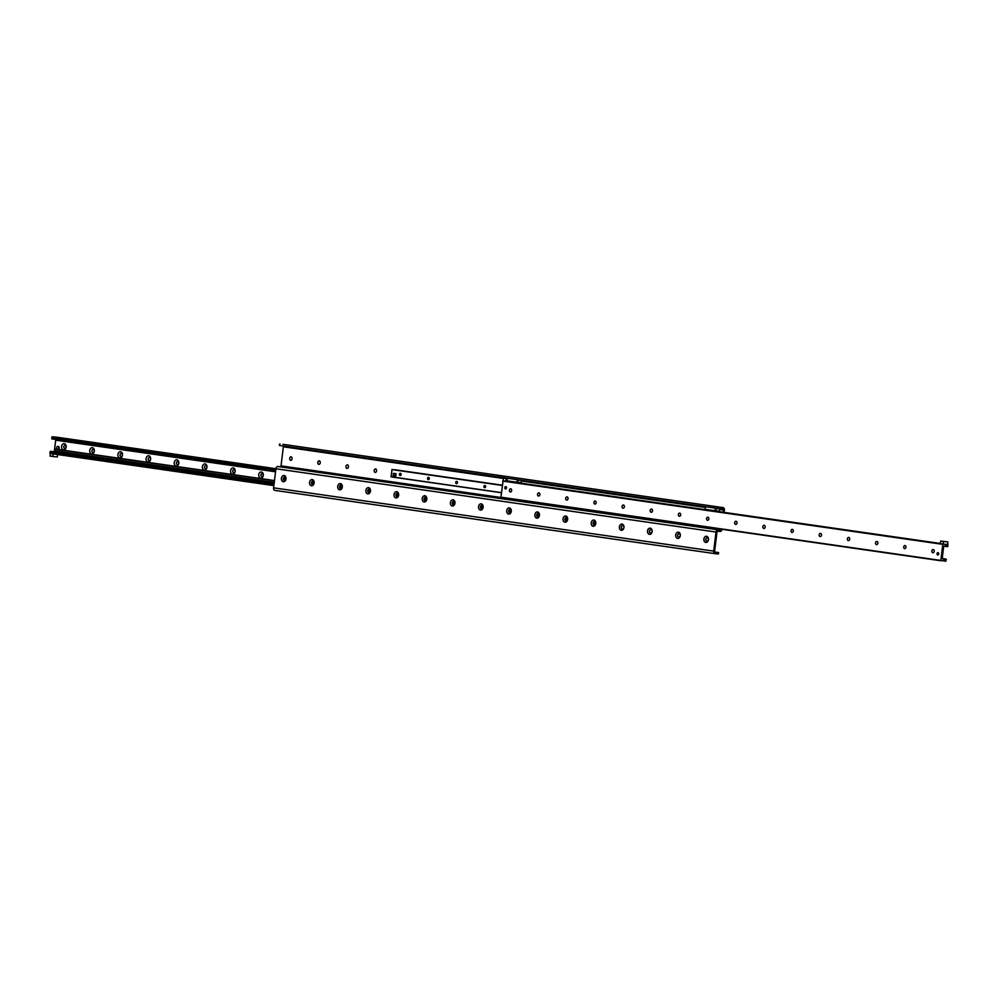 <?xml version="1.0" encoding="UTF-8"?>
<svg xmlns="http://www.w3.org/2000/svg" width="998" height="998" viewBox="0 0 998 998"><rect width="100%" height="100%" fill="white"/><g stroke="black" fill="none" stroke-linecap="round" stroke-linejoin="round"><path stroke-width="1.5" d="M375.236 472.491A1.809 1.335 95.6 0 1 375.585 468.91A1.809 1.335 95.6 0 1 375.198 472.491A1.809 1.335 95.6 0 1 375.547 468.91M347.03 468.449A1.809 1.335 95.6 0 1 347.379 464.856A1.809 1.335 95.6 0 1 347.03 468.449A1.809 1.335 95.6 0 1 347.416 464.856M318.911 464.394A1.809 1.335 95.6 0 1 319.26 460.814A1.809 1.335 95.6 0 1 318.861 464.394A1.809 1.335 95.6 0 1 319.21 460.802M290.705 460.34A1.809 1.335 95.6 0 1 291.054 456.76A1.809 1.335 95.6 0 1 290.705 460.34A1.809 1.335 95.6 0 1 291.092 456.76M498.601 475.41L499.848 475.572L498.601 475.41M503.541 476.121L504.776 476.283L503.541 476.121M511.986 477.331L513.234 477.493L511.986 477.331M516.914 478.042L518.162 478.204L516.914 478.042M710.127 505.824L711.374 505.986L710.127 505.824M715.055 506.535L716.302 506.697L715.055 506.535M501.171 475.772L502.181 475.909L501.171 475.772M514.544 477.705L515.567 477.83L514.544 477.705M712.684 506.186L713.707 506.323L712.684 506.186M708.443 539.681A3.131 2.308 95.6 0 1 704.688 541.877A3.131 2.308 95.6 0 1 705.349 536.512A3.131 2.308 95.6 0 1 708.443 539.681M708.368 539.631A1.809 1.335 -84.4 0 0 705.723 539.319A1.809 1.335 -84.4 0 0 708.368 539.631M707.258 537.648A1.809 1.335 -84.4 0 0 706.908 541.24M680.287 535.639A3.131 2.308 95.6 0 1 676.519 537.822A3.131 2.308 95.6 0 1 677.18 532.458A3.131 2.308 95.6 0 1 680.287 535.639M680.199 535.589A1.809 1.335 -84.4 0 0 677.555 535.265A1.809 1.335 -84.4 0 0 680.199 535.589M679.089 533.606A1.809 1.335 -84.4 0 0 678.74 537.186M652.118 531.585A3.131 2.308 95.6 0 1 648.351 533.78A3.131 2.308 95.6 0 1 649.012 528.404A3.131 2.308 95.6 0 1 652.118 531.585M652.031 531.535A1.809 1.335 -84.4 0 0 649.386 531.21A1.809 1.335 -84.4 0 0 652.031 531.535M650.933 529.551A1.809 1.335 -84.4 0 0 650.584 533.144M623.95 527.53A3.131 2.308 95.6 0 1 620.195 529.726A3.131 2.308 95.6 0 1 620.856 524.362A3.131 2.308 95.6 0 1 623.95 527.53M623.875 527.48A1.809 1.335 -84.4 0 0 621.218 527.169A1.809 1.335 -84.4 0 0 623.875 527.48M622.764 525.509A1.809 1.335 -84.4 0 0 622.415 529.09M595.794 523.488A3.131 2.308 95.6 0 1 592.026 525.684A3.131 2.308 95.6 0 1 592.687 520.307A3.131 2.308 95.6 0 1 595.794 523.488M595.706 523.439A1.809 1.335 -84.4 0 0 593.062 523.114A1.809 1.335 -84.4 0 0 595.706 523.439M594.596 521.455A1.809 1.335 -84.4 0 0 594.247 525.035M567.625 519.434A3.131 2.308 95.6 0 1 563.858 521.63A3.131 2.308 95.6 0 1 564.519 516.253A3.131 2.308 95.6 0 1 567.625 519.434M567.538 519.384A1.809 1.335 -84.4 0 0 564.893 519.06A1.809 1.335 -84.4 0 0 567.538 519.384M566.44 517.401A1.809 1.335 -84.4 0 0 566.091 520.993M539.456 515.392A3.131 2.308 95.6 0 1 535.701 517.575A3.131 2.308 95.6 0 1 536.35 512.211A3.131 2.308 95.6 0 1 539.456 515.392M539.382 515.33A1.809 1.335 -84.4 0 0 536.724 515.018A1.809 1.335 -84.4 0 0 539.382 515.33M538.271 513.359A1.809 1.335 -84.4 0 0 537.922 516.939M511.288 511.338A3.131 2.308 95.6 0 1 507.533 513.533A3.131 2.308 95.6 0 1 508.194 508.157A3.131 2.308 95.6 0 1 511.288 511.338M511.213 511.288A1.809 1.335 -84.4 0 0 508.568 510.964A1.809 1.335 -84.4 0 0 511.213 511.288M510.103 509.304A1.809 1.335 -84.4 0 0 509.753 512.897M483.132 507.283A3.131 2.308 95.6 0 1 479.364 509.479A3.131 2.308 95.6 0 1 480.026 504.102A3.131 2.308 95.6 0 1 483.132 507.283M483.044 507.234A1.809 1.335 -84.4 0 0 480.4 506.909A1.809 1.335 -84.4 0 0 483.044 507.234M481.934 505.25A1.809 1.335 -84.4 0 0 481.585 508.843M454.963 503.241A3.131 2.308 95.6 0 1 451.196 505.425A3.131 2.308 95.6 0 1 451.857 500.06A3.131 2.308 95.6 0 1 454.963 503.241M454.876 503.179A1.809 1.335 -84.4 0 0 452.231 502.867A1.809 1.335 -84.4 0 0 454.876 503.179M453.778 501.208A1.809 1.335 -84.4 0 0 453.429 504.788M426.795 499.187A3.131 2.308 95.6 0 1 423.04 501.383A3.131 2.308 95.6 0 1 423.701 496.006A3.131 2.308 95.6 0 1 426.795 499.187M426.72 499.137A1.809 1.335 -84.4 0 0 424.063 498.813A1.809 1.335 -84.4 0 0 426.72 499.137M425.61 497.154A1.809 1.335 -84.4 0 0 425.26 500.746M398.639 495.133A3.131 2.308 95.6 0 1 394.871 497.328A3.131 2.308 95.6 0 1 395.532 491.952A3.131 2.308 95.6 0 1 398.639 495.133M398.551 495.083A1.809 1.335 -84.4 0 0 395.907 494.759A1.809 1.335 -84.4 0 0 398.551 495.083M397.441 493.099A1.809 1.335 -84.4 0 0 397.092 496.692M370.47 491.091A3.131 2.308 95.6 0 1 366.703 493.274A3.131 2.308 95.6 0 1 367.364 487.91A3.131 2.308 95.6 0 1 370.47 491.091M370.383 491.028A1.809 1.335 -84.4 0 0 367.738 490.717A1.809 1.335 -84.4 0 0 370.383 491.028M369.285 489.057A1.809 1.335 -84.4 0 0 368.936 492.638M342.302 487.036A3.131 2.308 95.6 0 1 338.547 489.232A3.131 2.308 95.6 0 1 339.195 483.855A3.131 2.308 95.6 0 1 342.302 487.036M342.227 486.987A1.809 1.335 -84.4 0 0 339.57 486.662A1.809 1.335 -84.4 0 0 342.227 486.987M341.116 485.003A1.809 1.335 -84.4 0 0 340.767 488.596M314.133 482.982A3.131 2.308 95.6 0 1 310.378 485.178A3.131 2.308 95.6 0 1 311.039 479.813A3.131 2.308 95.6 0 1 314.133 482.982M314.058 482.932A1.809 1.335 -84.4 0 0 311.413 482.62A1.809 1.335 -84.4 0 0 314.058 482.932M312.948 480.949A1.809 1.335 -84.4 0 0 312.599 484.541M285.977 478.94A3.131 2.308 95.6 0 1 282.209 481.123A3.131 2.308 95.6 0 1 282.871 475.759A3.131 2.308 95.6 0 1 285.977 478.94M285.89 478.89A1.809 1.335 -84.4 0 0 283.245 478.566A1.809 1.335 -84.4 0 0 285.89 478.89M284.792 476.907A1.809 1.335 -84.4 0 0 284.43 480.487M724.136 512.373L724.411 510.165A2.408 1.622 98.2 0 0 723.138 507.62L283.008 444.335A2.408 1.622 -81.8 0 1 283.058 444.347A2.408 1.622 -81.8 0 1 283.108 444.36M716.664 508.681L722.914 509.055A0.961 0.649 -81.8 0 1 723.438 510.065L723.176 512.236M718.011 507.071L717.824 508.506L279.864 445.532L280.039 444.098M714.892 553.641L274.912 490.38A2.408 1.622 -81.8 0 1 274.862 490.38A2.408 1.622 -81.8 0 1 273.589 487.835L275.935 468.761A2.408 1.622 -81.8 0 1 277.843 466.528L717.924 529.801A2.408 1.622 98.2 0 0 716.015 532.034L713.67 551.121A2.408 1.622 98.2 0 0 714.942 553.653A2.408 1.622 98.2 0 0 714.992 553.665L718.423 553.977L718.597 552.555L715.167 552.231A0.961 0.649 -81.8 0 1 714.643 551.208L716.976 532.134A0.961 0.649 -81.8 0 1 717.749 531.235L720.157 531.472A2.408 1.622 98.2 0 0 722.053 529.289M714.793 551.994L718.597 552.555M283.058 444.347L723.138 507.62A2.408 1.622 98.2 0 0 723.088 507.62L283.008 444.335M283.207 446.006A0.961 0.649 -81.8 0 1 283.357 446.792L281.024 465.866A0.961 0.649 -81.8 0 1 280.251 466.765L277.843 466.528M721.092 529.152A0.961 0.649 -81.8 0 1 720.331 530.038L280.251 466.765M717.924 529.801L720.331 530.038M263.297 475.435A3.131 2.308 95.6 0 1 259.542 477.618A3.131 2.308 95.6 0 1 260.191 472.254A3.131 2.308 95.6 0 1 263.297 475.435M263.198 475.372A1.584 1.173 -84.4 0 0 260.877 475.085A1.584 1.173 -84.4 0 0 263.198 475.372M262.249 473.626A1.584 1.173 -84.4 0 0 261.938 476.782M235.129 471.38A3.131 2.308 95.6 0 1 231.374 473.576A3.131 2.308 95.6 0 1 232.035 468.199A3.131 2.308 95.6 0 1 235.129 471.38M235.041 471.318A1.584 1.173 -84.4 0 0 232.709 471.044A1.584 1.173 -84.4 0 0 235.041 471.318M234.081 469.584A1.584 1.173 -84.4 0 0 233.769 472.74M206.973 467.326A3.131 2.308 95.6 0 1 203.205 469.522A3.131 2.308 95.6 0 1 203.866 464.157A3.131 2.308 95.6 0 1 206.973 467.326M206.873 467.264A1.584 1.173 -84.4 0 0 204.54 466.989A1.584 1.173 -84.4 0 0 206.873 467.264M205.912 465.53A1.584 1.173 -84.4 0 0 205.6 468.686M178.804 463.284A3.131 2.308 95.6 0 1 175.037 465.467A3.131 2.308 95.6 0 1 175.698 460.103A3.131 2.308 95.6 0 1 178.804 463.284M178.704 463.222A1.584 1.173 -84.4 0 0 176.384 462.935A1.584 1.173 -84.4 0 0 178.704 463.222M177.744 461.475A1.584 1.173 -84.4 0 0 177.444 464.631M150.636 459.23A3.131 2.308 95.6 0 1 146.881 461.425A3.131 2.308 95.6 0 1 147.542 456.049A3.131 2.308 95.6 0 1 150.636 459.23M150.548 459.167A1.584 1.173 -84.4 0 0 148.215 458.893A1.584 1.173 -84.4 0 0 150.548 459.167M149.588 457.433A1.584 1.173 -84.4 0 0 149.276 460.589M122.48 455.175A3.131 2.308 95.6 0 1 118.712 457.371A3.131 2.308 95.6 0 1 119.373 452.007A3.131 2.308 95.6 0 1 122.48 455.175M122.38 455.125A1.584 1.173 -84.4 0 0 120.047 454.839A1.584 1.173 -84.4 0 0 122.38 455.125M121.419 453.379A1.584 1.173 -84.4 0 0 121.107 456.535M94.311 451.133A3.131 2.308 95.6 0 1 90.544 453.329A3.131 2.308 95.6 0 1 91.205 447.952A3.131 2.308 95.6 0 1 94.311 451.133M94.211 451.071A1.584 1.173 -84.4 0 0 91.878 450.784A1.584 1.173 -84.4 0 0 94.211 451.071M93.251 449.325A1.584 1.173 -84.4 0 0 92.951 452.481M66.142 447.079A3.131 2.308 95.6 0 1 62.387 449.275A3.131 2.308 95.6 0 1 63.036 443.898A3.131 2.308 95.6 0 1 66.142 447.079M66.043 447.017A1.584 1.173 -84.4 0 0 63.722 446.742A1.584 1.173 -84.4 0 0 66.043 447.017M65.095 445.283A1.584 1.173 -84.4 0 0 64.783 448.439M55.551 439.432A0.961 0.649 -81.8 0 1 55.701 440.193L54.403 450.784A0.961 0.649 -81.8 0 1 53.643 451.67L55.876 451.957M55.801 451.72L274.138 483.381L52.732 451.645M56.998 437.224L275.947 468.711L56.998 437.224L52.208 436.762L51.933 438.908L275.66 470.981M274.126 483.556L50.436 451.308L50.15 453.454L273.864 485.627L50.15 453.454M53.643 451.67L52.894 451.595M54.603 449.187L274.462 480.799M54.628 448.95L274.487 480.562L54.628 448.95M932.905 552.717A1.584 1.173 95.6 0 1 933.217 549.561A1.584 1.173 95.6 0 1 932.868 552.717A1.584 1.173 95.6 0 1 933.167 549.561M904.749 548.675A1.584 1.173 95.6 0 1 905.049 545.519M906.009 547.253A1.584 1.173 95.6 0 1 903.689 546.979A1.584 1.173 95.6 0 1 906.009 547.253M876.581 544.621A1.584 1.173 95.6 0 1 876.893 541.465A1.584 1.173 95.6 0 1 876.531 544.621A1.584 1.173 95.6 0 1 876.843 541.465M848.412 540.567A1.584 1.173 95.6 0 1 848.724 537.411M849.685 539.157A1.584 1.173 95.6 0 1 847.352 538.87A1.584 1.173 95.6 0 1 849.685 539.157M820.256 536.525A1.584 1.173 95.6 0 1 820.556 533.369M821.516 535.103A1.584 1.173 95.6 0 1 819.183 534.828A1.584 1.173 95.6 0 1 821.516 535.103M792.088 532.47A1.584 1.173 95.6 0 1 792.4 529.314M793.348 531.061A1.584 1.173 95.6 0 1 791.027 530.774A1.584 1.173 95.6 0 1 793.348 531.061M763.919 528.416A1.584 1.173 95.6 0 1 764.231 525.26M765.192 527.006A1.584 1.173 95.6 0 1 762.859 526.719A1.584 1.173 95.6 0 1 765.192 527.006M735.751 524.374A1.584 1.173 95.6 0 1 736.062 521.218M737.023 522.952A1.584 1.173 95.6 0 1 734.69 522.678A1.584 1.173 95.6 0 1 737.023 522.952M707.594 520.32A1.584 1.173 95.6 0 1 707.894 517.164M708.854 518.91A1.584 1.173 95.6 0 1 706.534 518.623A1.584 1.173 95.6 0 1 708.854 518.91M679.426 516.265A1.584 1.173 95.6 0 1 679.738 513.109M680.698 514.856A1.584 1.173 95.6 0 1 678.366 514.569A1.584 1.173 95.6 0 1 680.698 514.856M651.257 512.224A1.584 1.173 95.6 0 1 651.569 509.067M652.53 510.801A1.584 1.173 95.6 0 1 650.197 510.527A1.584 1.173 95.6 0 1 652.53 510.801M623.101 508.169A1.584 1.173 95.6 0 1 623.401 505.013A1.584 1.173 95.6 0 1 623.051 508.169A1.584 1.173 95.6 0 1 623.351 505.013M594.933 504.127A1.584 1.173 95.6 0 1 595.245 500.971M596.193 502.705A1.584 1.173 95.6 0 1 593.872 502.431A1.584 1.173 95.6 0 1 596.193 502.705M566.714 500.073A1.584 1.173 95.6 0 1 567.026 496.904A1.584 1.173 95.6 0 1 566.714 500.073A1.584 1.173 95.6 0 1 567.076 496.917M538.596 496.018A1.584 1.173 95.6 0 1 538.908 492.862M539.868 494.609A1.584 1.173 95.6 0 1 537.535 494.322A1.584 1.173 95.6 0 1 539.868 494.609M510.44 491.977A1.584 1.173 95.6 0 1 510.739 488.82A1.584 1.173 95.6 0 1 510.39 491.964A1.584 1.173 95.6 0 1 510.702 488.808M944.358 546.33A0.961 0.649 98.2 0 0 943.597 547.216L942.299 557.807A0.961 0.649 98.2 0 0 942.823 558.83L944.245 559.653A1.198 0.811 98.2 0 0 945.168 559.741L946.316 559.591L945.792 561.238L940.827 560.439L942.811 544.359L947.851 544.546L947.95 546.255L946.865 545.881A1.198 0.811 98.2 0 0 945.942 545.794L944.358 546.33M946.865 545.881L945.842 545.869M938.731 553.902A1.148 0.848 95.6 0 1 937.035 553.703A1.148 0.848 95.6 0 1 938.731 553.902M506.51 487.872A1.148 0.848 95.6 0 1 504.826 487.66A1.148 0.848 95.6 0 1 506.51 487.872M507.321 478.566L503.404 478.179L500.921 497.491L940.989 560.776L500.921 497.491M595.631 522.478A1.185 0.873 -84.4 0 0 594.097 523.214A1.185 0.873 -84.4 0 0 595.457 524.237M567.463 518.436A1.185 0.873 -84.4 0 0 565.928 519.16A1.185 0.873 -84.4 0 0 567.288 520.183M539.294 514.382A1.185 0.873 -84.4 0 0 537.76 515.118A1.185 0.873 -84.4 0 0 539.132 516.128M511.138 510.327A1.185 0.873 -84.4 0 0 509.591 511.063A1.185 0.873 -84.4 0 0 510.964 512.086M482.97 506.285A1.185 0.873 -84.4 0 0 481.435 507.021A1.185 0.873 -84.4 0 0 482.795 508.032M454.801 502.231A1.185 0.873 -84.4 0 0 453.267 502.967A1.185 0.873 -84.4 0 0 454.639 503.978M426.645 498.177A1.185 0.873 -84.4 0 0 425.098 498.913A1.185 0.873 -84.4 0 0 426.47 499.936M398.476 494.135A1.185 0.873 -84.4 0 0 396.942 494.871A1.185 0.873 -84.4 0 0 398.302 495.881M370.308 490.08A1.185 0.873 -84.4 0 0 368.773 490.816A1.185 0.873 -84.4 0 0 370.133 491.827M342.139 486.026A1.185 0.873 -84.4 0 0 340.605 486.762A1.185 0.873 -84.4 0 0 341.977 487.785M313.983 481.984A1.185 0.873 -84.4 0 0 312.436 482.72A1.185 0.873 -84.4 0 0 313.809 483.731M285.815 477.93A1.185 0.873 -84.4 0 0 284.28 478.666A1.185 0.873 -84.4 0 0 285.64 479.689M485.627 486.7A1.185 0.873 95.6 0 1 483.893 486.5A1.185 0.873 95.6 0 1 485.627 486.7M457.458 482.658A1.185 0.873 95.6 0 1 455.724 482.446A1.185 0.873 95.6 0 1 457.458 482.658M429.29 478.603A1.185 0.873 95.6 0 1 427.556 478.391A1.185 0.873 95.6 0 1 429.29 478.603M401.134 474.549A1.185 0.873 95.6 0 1 399.4 474.349A1.185 0.873 95.6 0 1 401.134 474.549M395.058 469.771L502.219 485.178L394.634 469.858M502.206 485.315L392.027 469.472L502.206 485.315L392.027 469.472L391.091 476.869L501.295 492.713L391.091 476.869M57.622 454.527L57.335 456.947L52.981 456.523L50.162 456.111L50.324 453.479M52.981 456.523L50.037 455.861M52.844 456.261L53.144 453.89M944.832 541.527L946.403 541.702L944.832 541.527M943.484 541.465L947.838 541.889L940.665 541.053L940.353 543.685L943.16 544.085L943.484 541.465L940.665 541.053M942.611 541.315L944.495 541.527L942.611 541.315M947.838 541.889L947.676 544.521L943.16 544.085M510.452 481.348L505.899 481.211L506.223 478.591L503.404 478.179M506.223 478.591L507.308 478.666L506.834 480.799L517.737 482.358M505.35 478.441L507.234 478.653L505.35 478.441M505.899 481.211L503.092 480.811M718.173 508.556L715.304 508.581M705.499 506.735L705.174 509.354L715.878 510.851L716.152 508.706M715.354 508.157L715.042 510.776M719.695 509.055L719.433 511.201L715.042 510.739M705.237 507.134L705.187 509.317M507.358 478.242L507.034 480.861M517.214 479.664L516.902 482.284M518.012 480.213L517.75 482.358L521.293 482.708L521.555 480.562L517.164 480.1M517.75 482.358L516.902 482.246M518.611 480.2L519.584 480.312M520.682 480.437L521.555 480.562M58.246 446.555A1.447 1.06 95.6 0 1 58.383 449.362A1.447 1.06 95.6 0 1 57.984 449.212M58.77 448.002A1.447 1.06 95.6 0 1 56.649 447.74A1.447 1.06 95.6 0 1 58.77 448.002M393.462 473.364L396.056 473.701L395.757 476.083L394.921 476.009L393.162 475.759L393.462 473.364L395.22 473.626L394.921 476.009M396.056 473.701L395.22 473.626M719.857 508.755L720.032 507.321M718.223 552.53L718.049 553.965M273.589 487.835L713.67 551.121M723.438 510.065L719.645 509.516M705.199 507.446L521.505 481.036M503.379 478.429L283.357 446.792M281.024 465.866L500.896 497.491M716.015 532.034L275.935 468.761M54.403 450.784L274.263 482.396M49.9 452.955L273.926 485.165M50.05 451.745L274.076 483.955M55.701 440.193L275.56 471.805M51.684 438.409L275.71 470.619M51.834 437.211L275.86 469.422M52.208 436.762L275.922 468.923M500.759 497.166L940.827 560.439M502.73 481.086L942.811 544.359M502.98 480.799L943.048 544.072M510.415 481.647L940.378 543.473L510.415 481.647M945.343 546.293L947.414 546.592M944.208 559.604L945.168 559.741M942.524 558.68L945.867 559.154M502.219 485.19L394.846 469.759M394.684 469.809L502.219 485.265M391.902 469.584L502.194 485.44M501.308 492.6L391.029 476.745M279.403 445.445L279.577 444.023M274.862 490.38L714.942 553.653M50.436 451.308L274.126 483.481M51.933 438.908L275.648 471.081M945.268 546.355L947.564 546.692M942.449 558.568L946.067 559.092M58.657 446.493L57.847 446.418M58.383 449.362L57.572 449.287"/></g></svg>
